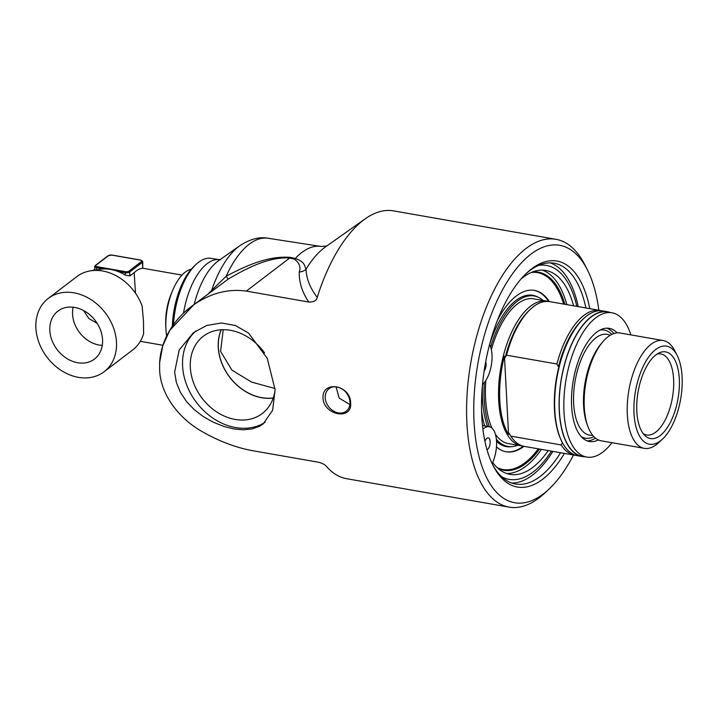 <?xml version="1.0" encoding="UTF-8"?>
<svg xmlns="http://www.w3.org/2000/svg" width="718" height="718" viewBox="0 0 718 718"><rect width="100%" height="100%" fill="white"/><g stroke="black" fill="none" stroke-linecap="round" stroke-linejoin="round"><path stroke-width="1.08" d="M97.172 323.342L88.915 318.577L83.566 310.526M135.487 293.231L134.212 273.145A38.054 7.727 -81.1 0 1 134.643 272.301A36.097 16.622 99.9 0 0 133.844 272.876L129.868 275.9L125.327 275.129A41.141 32.687 -127.3 0 0 117.967 271.476A41.141 32.687 -127.3 0 0 110.985 269.501A41.141 32.687 -127.3 0 0 110.769 269.465A41.141 32.687 -127.3 0 0 110.752 269.465A41.141 32.687 -127.3 0 0 110.563 269.429A41.141 32.687 -127.3 0 0 103.652 268.963A41.141 32.687 -127.3 0 0 96.544 270.094C94.956 270.578 94.552 270.498 95.332 269.86M508.945 446.847A76.835 35.379 99.9 0 0 511.342 446.668M537.549 296.947A76.835 35.379 99.9 0 0 535.359 295.978M538.563 265.418A108.606 50.009 -80.1 0 1 576.805 306.371M551.46 451.137A108.606 50.009 -80.1 0 1 501.577 476.671M498.166 468.495A100.556 46.302 99.9 0 0 503.722 470.272A100.556 46.302 99.9 0 0 539.532 449.055M564.869 304.288A100.556 46.302 99.9 0 0 538.401 272.167A100.556 46.302 99.9 0 0 532.568 271.942M537.522 272.032A100.556 46.302 -80.1 0 1 549.773 279.051M516.754 467.66A100.556 46.302 -80.1 0 1 502.851 470.102M538.312 448.84A99.937 46.024 -80.1 0 1 525.055 462.715A99.937 46.024 -80.1 0 1 503.022 469.518L502.349 469.401A99.937 46.024 -80.1 0 1 497.583 467.983M531.85 272.23A99.937 46.024 -80.1 0 1 536.813 272.517L537.486 272.634A99.937 46.024 -80.1 0 1 563.648 304.073M531.338 272.445A99.937 46.024 -80.1 0 1 537.486 272.634M503.022 469.518A99.937 46.024 -80.1 0 1 497.17 467.606M524.014 446.327A81.915 37.722 -80.1 0 1 506.127 451.766A81.915 37.722 -80.1 0 1 496.461 446.865M484.668 425.927A81.915 37.722 -80.1 0 1 481.554 410.813M497.35 320.56A81.915 37.722 -80.1 0 1 516.323 295.96A81.915 37.722 -80.1 0 1 534.38 290.386A81.915 37.722 -80.1 0 1 549.351 301.569M523.368 446.192A81.915 37.722 -80.1 0 1 505.795 451.703M534.039 290.332A81.915 37.722 -80.1 0 1 548.696 301.488M511.772 446.65A76.79 35.361 -80.1 0 1 496.533 441.319M487.567 426.438A76.79 35.361 -80.1 0 1 482.505 399.253A76.79 35.361 -80.1 0 1 482.514 384.489A23.559 10.851 99.9 0 0 489.586 344.541M489.631 344.622A76.79 35.361 -80.1 0 1 537.953 297.117M573.494 454.997A130.676 60.168 -80.1 0 1 548.633 489.461A130.676 60.168 -80.1 0 1 474.06 422.184A130.676 60.168 -80.1 0 1 513.594 272.301A130.676 60.168 -80.1 0 1 587.162 269.376L584.578 264.35A135.944 62.601 99.9 0 0 555.992 239.318A135.944 62.601 99.9 0 0 466.906 423.315A135.944 62.601 99.9 0 0 509.107 507.132L346.561 478.682A135.944 62.601 -80.1 0 1 326.053 465.955C324.051 464.016 321.099 462.697 317.185 462.006L254.71 451.066C236.572 448.005 218.478 441.184 200.43 430.594C180.11 418.684 160.347 395.519 159.62 369.519L159.629 362.662L162.717 345.941L169.825 330.253L193.833 304.728C210.715 293.115 228.216 288.573 246.328 291.104L308.803 302.036C313.82 302.107 316.629 300.555 317.221 297.396C310.104 288.035 306.38 278.638 306.039 269.196C304.423 265.911 305.141 261.917 295.295 258.498A1275.15 503.291 176.9 0 1 290.548 257.394C268.101 255.527 245.475 265.992 226.179 276.242L208.776 293.213M193.833 304.728L185.37 311.45M159.629 362.662C160.213 352.942 162.744 343.689 167.222 334.911C172.939 323.881 180.783 314.574 190.728 306.981L228.189 279.123C246.678 268.155 269.169 256.613 289.695 258.004L246.328 291.104M228.189 279.123L226.179 276.242A87.345 40.217 -80.1 0 1 268.074 238.259C259.629 236.554 250.259 239.004 239.983 245.592A82.947 38.198 -80.1 0 0 238.825 246.445A82.947 38.198 -80.1 0 0 211.828 289.875A9.872 6.004 -137.1 0 1 211.639 291.032M290.548 257.394A9.872 5.439 -76.5 0 1 289.695 258.004A1145.434 453.668 -3 0 0 294.416 259.135C299.379 262.914 301.004 267.186 299.28 271.942C298.966 282.237 302.134 292.271 308.803 302.036M268.074 238.259L320.937 246.445A88.395 40.702 -80.1 0 0 295.295 258.498A9.872 5.403 -76.6 0 1 294.416 259.135M317.221 297.396A135.944 62.601 -80.1 0 1 365.372 218.721L325.613 246.786A97.926 45.09 -80.1 0 0 306.039 269.196A9.872 9.047 7.5 0 1 299.28 271.942M365.372 218.721A135.944 62.601 -80.1 0 1 393.437 210.868L555.992 239.318M511.728 483.035A112.08 51.606 99.9 0 0 552.86 451.389M578.205 306.622A112.08 51.606 99.9 0 0 550.275 262.878M526.034 273.693A112.08 51.606 -80.1 0 1 554.179 263.228A112.08 51.606 -80.1 0 1 585.906 307.968M560.561 452.735A112.08 51.606 -80.1 0 1 515.524 484.031A112.08 51.606 -80.1 0 1 492.611 464.627M589.774 308.641A114.709 52.818 99.9 0 0 527.075 272.705A114.709 52.818 99.9 0 0 493.248 465.91A114.709 52.818 99.9 0 0 564.438 453.408M173.469 324.68A57.709 26.575 -80.1 0 1 195.915 264.538A57.709 26.575 -80.1 0 1 198.509 262.312A57.709 26.575 -80.1 0 1 210.993 258.345L219.672 259.692A57.889 26.656 -80.1 0 0 207.152 263.668A57.889 26.656 -80.1 0 0 183.503 313.165M195.915 264.538L193.86 266.486A55.035 25.345 99.9 0 0 172.338 326.286M587.162 269.376A130.676 60.168 -80.1 0 1 598.839 310.23M509.107 507.132A135.944 62.601 99.9 0 0 544.495 493.311L548.633 489.461M195.951 330.872A57.44 45.629 -127.3 0 0 182.587 366.09A57.44 45.629 -127.3 0 0 212.797 418.038A57.44 45.629 -127.3 0 0 265.121 422.31M275.084 389.703A48.591 38.601 52.7 0 1 263.318 412.679A48.591 38.601 52.7 0 1 217.886 412.697A48.591 38.601 52.7 0 1 190.324 367.436A48.591 38.601 52.7 0 1 204.397 335.468A48.591 38.601 52.7 0 1 264.547 352.879M275.084 389.73L272.625 410.301L263.165 423.961L259.395 426.348L251.937 428.969L243.222 429.813L233.772 428.924L223.72 426.393L213.273 422.202L203.221 416.512L194.3 409.682L186.635 401.694L180.442 392.432L176.35 382.371L174.636 372.148L179.195 349.98L193.474 332.64L206.667 325.487L221.306 322.965L235.405 325.514L248.5 333.035L267.276 358.363L275.084 389.73M221.144 329.777A47.146 37.453 -127.3 0 0 218.263 347.306A47.146 37.453 -127.3 0 0 273.226 398.041M273.262 397.925A47.029 37.363 52.7 0 1 229.787 377.183A47.029 37.363 52.7 0 1 221.261 329.768M223.217 329.706L220.57 351.308L231.905 370.129L251.605 382.093L275.012 388.537M349.89 404.539L339.21 398.113L336.06 386.831M325.236 397.772A14.154 11.246 -127.3 0 0 333.071 410.831A14.154 11.246 -127.3 0 0 346.202 411.19A14.154 11.246 -127.3 0 0 349.989 402.098A14.154 11.246 -127.3 0 0 342.154 389.039A14.154 11.246 -127.3 0 0 329.024 388.68A14.154 11.246 -127.3 0 0 325.236 397.772M350.635 402.96C352.484 420.524 323.89 415.516 323.001 398.122C322.023 379.894 350.617 384.902 350.635 402.96M506.666 473.503A103.509 47.657 99.9 0 0 541.453 449.387M566.798 304.62A103.509 47.657 99.9 0 0 542.269 270.13M521.106 278.925A103.509 47.657 -80.1 0 1 545.716 270.453A103.509 47.657 -80.1 0 1 573.601 305.814M548.256 450.581A103.509 47.657 -80.1 0 1 510.013 474.365A103.509 47.657 -80.1 0 1 492.674 462.491A23.559 10.851 99.9 0 0 489.218 426.725A23.559 10.851 99.9 0 0 484.022 428.332L482.9 429.184M485.7 361.737A6.121 2.818 -80.1 0 1 484.138 370.991M484.937 441.408A6.121 2.818 -80.1 0 1 488.258 437.845A6.121 2.818 -80.1 0 1 490.152 442.97A6.121 2.818 -80.1 0 1 487.495 449.486A6.121 2.818 -80.1 0 1 487.01 449.782M118.326 270.417L96.777 266.638A2.468 0.978 177 0 1 95.808 265.355L108.526 255.653A2.468 0.978 177 0 1 111.873 255.123L140.656 260.158A2.468 0.978 177 0 1 141.626 261.442L128.908 271.153A2.468 0.978 177 0 1 125.56 271.682L118.326 270.417L117.967 271.476L125.201 272.741L125.327 275.129M125.56 271.682L125.201 272.741A3.294 1.301 -3 0 0 129.671 272.032L142.388 262.33A3.294 1.301 -3 0 0 142.792 261.648L142.702 268.37A36.205 16.676 99.9 0 0 136.223 270.946A36.205 16.676 99.9 0 0 134.643 272.301M94.911 270.318L94.722 266.656A3.294 1.301 -3 0 0 96.418 267.697L103.652 268.963L104.011 267.904M35.9 328.027A46.078 36.609 52.7 0 1 48.241 298.455A46.078 36.609 52.7 0 1 90.989 299.621A46.078 36.609 52.7 0 1 116.487 342.136A46.078 36.609 52.7 0 1 104.146 371.718A46.078 36.609 52.7 0 1 61.398 370.551A46.078 36.609 52.7 0 1 35.9 328.027M102.557 339.704A30.156 23.954 52.7 0 1 95.252 358.444A30.156 23.954 52.7 0 1 67.016 358.605A30.156 23.954 52.7 0 1 49.829 330.468A30.156 23.954 52.7 0 1 58.697 310.544A30.156 23.954 52.7 0 1 86.375 312.204A30.156 23.954 52.7 0 1 102.557 339.704M48.241 298.455L76.844 276.618A46.078 36.609 52.7 0 1 142.146 306.092L143.501 321.52L143.6 333.753A46.078 36.609 52.7 0 1 132.758 349.89L104.146 371.718M166.648 336.06A44.247 20.373 -80.1 0 1 165.93 329.086A44.247 20.373 -80.1 0 1 165.912 328.763A44.247 20.373 -80.1 0 1 172.607 290.494A44.247 20.373 -80.1 0 1 191.221 269.277M165.75 325.416A36.205 16.676 -80.1 0 1 165.741 325.146A36.205 16.676 -80.1 0 1 171.225 293.833L172.607 290.494M102.279 345.385A28.756 22.85 52.7 0 1 72.563 314.26A28.756 22.85 52.7 0 1 73.146 307.205M600.077 310.445L549.71 301.632A73.487 33.836 99.9 0 0 530.584 309.108A73.487 33.836 99.9 0 0 506.549 355.195L556.917 364.008A73.487 33.836 -80.1 0 1 600.077 310.445A73.487 33.836 -80.1 0 1 601.505 310.768M587.18 440.879A57.44 26.449 99.9 0 0 595.527 438.151M613.845 333.565A57.44 26.449 99.9 0 0 606.916 328.162M593.885 436.661A54.891 25.274 -80.1 0 1 581.311 436.724M599.979 330.074A54.891 25.274 -80.1 0 1 611.79 334.409M644.306 448.346L601.262 440.807A54.721 25.202 -80.1 0 1 587.934 426.591A54.721 25.202 -80.1 0 1 584.272 407.07A54.721 25.202 -80.1 0 1 602.77 341.858A54.721 25.202 -80.1 0 1 620.137 333.008L663.181 340.547A54.721 25.202 99.9 0 0 627.326 414.609A54.721 25.202 99.9 0 0 644.306 448.346A54.721 25.202 99.9 0 0 658.55 442.782L662.436 439.174A49.784 22.922 -80.1 0 1 635.304 423.988A49.784 22.922 -80.1 0 1 646.433 360.4A49.784 22.922 -80.1 0 1 677.11 355.329A49.784 22.922 -80.1 0 1 682.1 376.86A49.784 22.922 -80.1 0 1 662.436 439.174M506.549 355.195L505.239 357.51A169.188 134.401 -127.3 0 0 504.458 356.083L508.559 434.489A169.188 134.401 -127.3 0 0 509.215 433.313L510.785 436.131A73.487 33.836 99.9 0 0 524.364 446.399L574.732 455.212A73.487 33.836 -80.1 0 1 561.153 444.945L510.785 436.131M561.153 444.945L562.463 442.638M584.847 456.738A73.487 33.836 -80.1 0 1 582.074 456.495A73.487 33.836 -80.1 0 1 561.413 378.278A73.487 33.836 -80.1 0 1 607.419 311.729L602.958 310.948A73.487 33.836 99.9 0 0 586.75 315.956A73.487 33.836 99.9 0 0 583.824 318.424A73.487 33.836 99.9 0 0 562.158 442.189L561.754 441.408A72.662 33.459 -80.1 0 1 559.142 365.659A169.188 134.401 -127.3 0 0 558.487 366.826L556.917 364.008M491.336 349.612A73.487 33.836 -80.1 0 1 517.534 303.84A73.487 33.836 -80.1 0 1 533.734 298.832L546.829 301.129A73.487 33.836 -80.1 0 1 548.256 301.443M522.937 446.075A73.487 33.836 -80.1 0 1 521.492 445.896L508.389 443.598A73.487 33.836 -80.1 0 1 495.411 434.237M492.001 428.134A73.487 33.836 -80.1 0 1 485.835 380.459M521.492 445.896A73.487 33.836 -80.1 0 1 498.813 384.417A73.487 33.836 -80.1 0 1 530.629 306.128A73.487 33.836 -80.1 0 1 546.829 301.129M562.158 442.189A73.487 33.836 99.9 0 0 577.613 455.715L582.074 456.495M607.419 311.729A73.487 33.836 -80.1 0 1 610.103 312.456M576.186 455.4A73.487 33.836 -80.1 0 1 574.732 455.212M504.458 356.083A72.662 33.459 99.9 0 0 508.559 434.489M583.824 318.424L582.531 319.627A71.836 33.082 99.9 0 0 558.487 366.826M530.584 309.108L529.292 310.302A71.836 33.082 99.9 0 0 505.239 357.51M677.11 355.329L674.687 350.617A54.721 25.202 99.9 0 0 663.181 340.547M655.947 354.863A43.995 20.257 99.9 0 0 637.566 395.142A43.995 20.257 99.9 0 0 644.845 435.503A43.995 20.257 99.9 0 0 678.016 398.696A43.995 20.257 99.9 0 0 659.321 352.807A43.995 20.257 99.9 0 0 655.947 354.863M657.078 354.055A41.141 18.946 -80.1 0 1 660.838 353.92A41.141 18.946 -80.1 0 1 673.538 388.339A41.141 18.946 -80.1 0 1 655.722 432.173A41.141 18.946 -80.1 0 1 646.649 434.973A41.141 18.946 -80.1 0 1 643.157 433.564M543.158 300.483A76.368 35.164 99.9 0 0 534.237 295.995A76.368 35.164 99.9 0 0 490.654 347.09M484.336 382.559A76.368 35.164 99.9 0 0 489.362 426.752M496.38 439.29A76.368 35.164 99.9 0 0 507.895 446.434A76.368 35.164 99.9 0 0 517.813 445.25M586.723 457.061L582.119 456.253A73.236 33.728 -80.1 0 1 559.51 394.99A73.236 33.728 -80.1 0 1 591.228 316.961A73.236 33.728 -80.1 0 1 607.374 311.98L611.978 312.779A73.236 33.728 99.9 0 0 595.832 317.769A73.236 33.728 99.9 0 0 564.124 395.797A73.236 33.728 99.9 0 0 586.723 457.061A73.236 33.728 99.9 0 0 611.987 442.692M630.862 334.884A73.236 33.728 99.9 0 0 611.978 312.779M598.417 439.928A57.44 26.449 -80.1 0 1 589.442 441.498A57.44 26.449 -80.1 0 1 571.716 393.446A57.44 26.449 -80.1 0 1 596.586 332.254A57.44 26.449 -80.1 0 1 609.25 328.341A57.44 26.449 -80.1 0 1 617.157 332.874M93.349 270.237A41.141 32.687 52.7 0 1 94.857 269.169A41.141 41.141 0 0 0 93.349 270.237L92.945 270.542M194.228 304.315A62.287 28.675 -80.1 0 1 217.5 261.487A62.287 28.675 -80.1 0 1 218.38 260.849L239.983 245.592M484.022 428.332L482.765 428.107M96.777 266.638L96.544 270.094M128.908 271.153A0.826 0.655 52.7 0 1 129.671 272.032L129.868 275.9M142.702 268.37L142.388 262.33A0.826 0.655 52.7 0 0 141.626 261.442M108.526 255.653A0.826 0.655 -127.3 0 0 108.068 255.752L112.062 255.061L140.836 260.104L142.792 261.648M95.808 265.355A0.826 0.655 -127.3 0 0 95.35 265.454L108.068 255.752M587.934 426.591L587.073 424.257A51.983 23.936 -80.1 0 1 583.59 405.715A51.983 23.936 -80.1 0 1 601.163 343.76L602.77 341.858M592.637 435.243A51.157 23.559 -80.1 0 1 573.664 403.597A51.157 23.559 -80.1 0 1 584.596 352.188A51.157 23.559 -80.1 0 1 610.129 335.315M220.48 259.701L219.672 259.692M326.816 246.041L320.937 246.445M489.218 426.725L482.478 425.55M95.35 265.454L94.722 266.656M165.741 325.146L165.912 328.763M140.333 341.319L162.914 345.277M143.142 268.299L182.004 275.102"/></g></svg>
